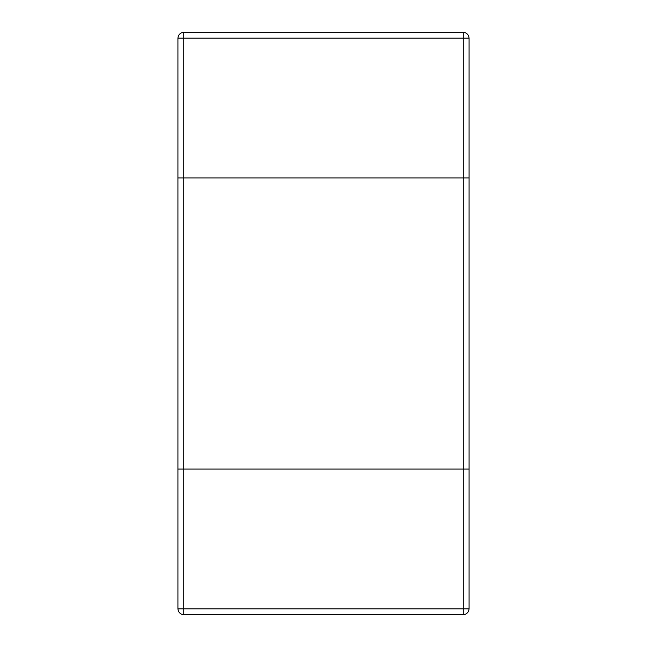 <?xml version="1.0" encoding="UTF-8"?>
<svg xmlns="http://www.w3.org/2000/svg" width="647" height="647" viewBox="0 0 647 647"><rect width="100%" height="100%" fill="white"/><g stroke="black" fill="none" stroke-linecap="round" stroke-linejoin="round"><path stroke-width="0.97" d="M463.252 177.925L469.075 177.925L469.075 469.075L177.925 469.075L469.075 469.075L469.075 608.827C468.703 612.337 466.762 614.278 463.252 614.65L183.748 614.65C180.238 614.278 178.297 612.337 177.925 608.827L177.925 177.925L463.252 177.925L177.925 177.925L177.925 38.173C178.297 34.663 180.238 32.722 183.748 32.35L463.252 32.35C466.762 32.722 468.703 34.663 469.075 38.173L469.075 177.925L463.252 177.925L463.252 608.827L183.748 608.827L183.748 38.173L463.252 38.173L463.252 177.925M183.748 32.35L183.748 38.173L177.925 38.173M469.075 38.173L463.252 38.173L463.252 32.35M183.748 614.65L183.748 608.827L177.925 608.827M463.252 614.65L463.252 608.827L469.075 608.827"/></g></svg>
